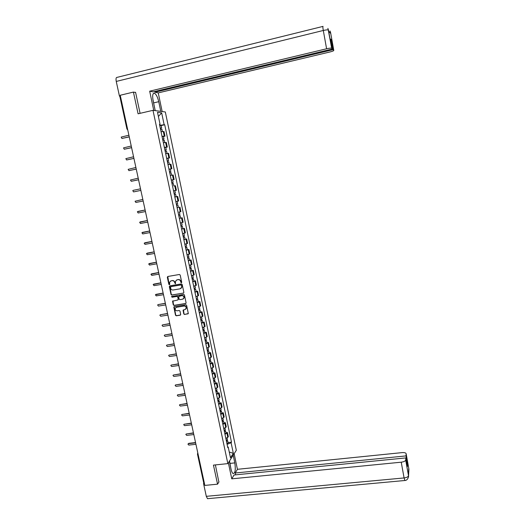 <?xml version="1.0" encoding="UTF-8"?>
<svg xmlns="http://www.w3.org/2000/svg" width="525" height="525" viewBox="0 0 525 525"><rect width="100%" height="100%" fill="white"/><g stroke="black" fill="none" stroke-linecap="round" stroke-linejoin="round"><path stroke-width="0.79" d="M181.355 282.772L181.709 282.22L180.18 275.054L179.386 274.49L167.81 276.485L167.317 277.266L168.853 284.399L169.739 284.504L169.608 282.168L171.137 280.829L172.102 280.665C173.375 280.58 174.215 281.183 174.615 282.47L175.363 283.782L175.567 281.183L177.115 279.812L178.08 279.641C179.36 279.562 180.2 280.166 180.607 281.452L181.355 282.772M181.578 282.647L180.803 282.378M169.634 284.668L168.853 284.399M170.691 280.96L172.331 280.547C173.604 280.462 174.444 281.059 174.845 282.345L175.599 283.658M183.783 313.93L184.57 314.495L188.311 313.517L186.631 305.333L185.85 304.769L174.307 306.626L173.821 307.059L175.501 315.236L176.282 315.801L180.18 315.184L180.679 314.416L179.957 311.062L179.169 310.498L177.24 310.807C175.724 310.741 175.042 309.94 175.173 308.405L176.472 307.243L184.072 306.022C185.561 306.075 186.257 306.863 186.152 308.378L184.833 309.592L183.067 310.242L183.783 313.93L184.787 314.344L188.167 313.793M227.85 463.621L213.452 465.111L217.547 484.175L204.842 485.408L120.232 95.261L133.429 92.085L138.082 113.8L152.992 110.329L227.85 463.621L236.316 450.279L165.322 111.969L152.992 110.329M183.376 293.18L183.875 292.399L182.182 284.465L181.394 283.9L169.831 285.849L169.332 286.63L171.038 294.525L171.819 295.089L183.691 293.022M184.413 294.919L186.099 302.827L185.601 303.594L174.057 305.465L173.276 304.9L172.561 301.192L177.713 300.005L178.211 299.23L177.732 296.986L176.945 296.422L172.082 297.229L171.544 296.586L183.625 294.354L184.413 294.919M217.547 484.175L219.01 481.838M204.33 483.033L203.674 482.698L197.485 454.197M126.906 128.927L119.877 96.547L120.442 96.246M135.614 92.492L133.429 92.085M162.028 136.395L164.273 136.139L163.295 131.499L161.044 131.742M163.295 131.499L164.023 131.545L165.001 136.165L163.452 136.513M164.273 136.139L165.001 136.165M165.749 147.407L167.298 147.072L166.327 142.465L163.367 142.728M164.345 147.361L167.298 147.072M166.681 158.399L169.588 157.933L168.617 153.339L165.677 153.667M166.655 158.287L169.588 157.933M168.971 169.26L171.865 168.755L170.907 164.181L167.98 164.568M168.952 169.168L171.865 168.755M171.262 180.082L174.143 179.537L173.178 174.976L170.277 175.429M171.242 180.009L174.143 179.537M174.064 193.344L175.389 193.088L174.871 190.608L173.539 190.864L176.407 190.28L175.448 185.738L173.887 185.994M173.526 190.811L176.407 190.28M175.803 201.587L178.657 200.983L177.706 196.455L174.838 197.026M178.021 207.519L177.109 207.762M179.077 212.087L180.908 211.641L179.957 207.139M179.353 218.387L182.201 217.777L179.366 218.466M180.324 222.981L183.146 222.265L182.201 217.777M181.598 229.025L184.433 228.382L181.624 229.123M182.569 233.625L185.377 232.851L184.433 228.382M183.842 239.623L186.664 238.941L183.868 239.748M184.813 244.23L187.602 243.397L186.664 238.941M187.346 249.743L188.882 249.467L186.099 250.327M187.044 254.796L189.814 253.91L188.882 249.467M189.558 260.223L191.087 259.954L188.331 260.873M189.269 265.322L192.025 264.377L191.087 259.954M191.763 270.664L193.292 270.401L190.549 271.379M191.487 275.809L194.224 274.811L193.292 270.401M193.961 281.065L195.484 280.809L192.76 281.846M193.692 286.263L196.409 285.2L195.484 280.809M196.147 291.434L197.669 291.178L194.965 292.274M195.891 296.671L198.594 295.555L197.669 291.178M198.325 301.763L199.848 301.514L197.157 302.662M198.082 307.046L200.767 305.878L199.848 301.514M200.498 312.053L202.02 311.811L199.343 313.012M200.268 317.382L202.939 316.162L202.02 311.811M202.663 322.311L204.186 322.074L201.528 323.328M202.447 327.685L205.098 326.406L204.186 322.074M204.822 332.522L206.338 332.299L203.693 333.605M204.612 337.942L207.244 336.61L206.338 332.299M206.968 342.707L208.484 342.484L205.859 343.849M206.771 348.167L209.39 346.782L208.484 342.484M209.107 352.852L210.623 352.636L208.018 354.053M208.924 358.358L211.529 356.915L210.623 352.636M211.24 362.959L212.756 362.749L210.164 364.219M211.07 368.511L213.655 367.014L212.756 362.749M213.367 373.032L214.882 372.822L212.303 374.351M213.209 378.623L215.775 377.075L214.882 372.822M215.486 383.066L216.996 382.869L214.436 384.444M215.335 388.703L217.888 387.102L216.996 382.869M217.599 393.067L219.102 392.871L216.562 394.505M217.462 398.744L219.995 397.097L219.102 392.871M219.699 403.029L221.209 402.846L218.682 404.526M219.575 408.752L222.095 407.052L221.209 402.846M221.793 412.958L223.302 412.775L220.789 414.514M221.681 418.727L224.182 416.968L223.302 412.775M223.886 422.855L225.389 422.678L222.895 424.462M223.781 428.663L226.268 426.858L225.389 422.678M225.967 432.712L227.469 432.541L224.989 434.378M225.868 438.559L228.342 436.708L227.469 432.541M159.534 124.596L160.059 124.379L157.513 112.33L161.654 112.855L164.148 124.72L159.698 125.357M227.095 444.36L231.098 442.752L231.492 442.155L164.712 124.766L164.148 124.72M231.098 442.752L233.323 453.324L230.475 457.787L228.211 447.07L227.62 446.827M160.059 124.379L159.482 124.327L227.798 447.681L228.211 447.07M161.142 125.573L164.712 124.766M228.04 442.542L231.492 442.155M161.654 112.855L158.393 116.471M229.254 452.018L233.323 453.324M181.027 282.253L180.83 281.328C180.423 280.042 179.583 279.444 178.31 279.523L178.08 279.641M176.649 279.95L178.31 279.523M167.77 276.491L169.089 284.274M169.772 285.869L171.268 294.394L172.049 294.958L183.599 293.048M181.44 285.357L180.889 284.963L170.737 286.67L170.599 288.186C170.999 289.465 171.839 290.069 173.106 289.99L180.042 288.829L181.611 287.411L181.663 285.233L180.889 284.963M170.966 286.545L181.112 284.839M180.803 288.533L181.834 287.287L181.643 286.335M181.663 285.233L181.873 286.204M172.955 300.786L173.506 304.762L174.287 305.32L185.935 303.424M178.041 299.841L178.441 299.092L177.955 296.855L177.174 296.29L172.082 297.229M171.865 296.297L172.312 297.091M182.582 299.204L183.894 298.003C184.012 296.474 183.317 295.68 181.814 295.621L178.638 296.507L179.11 299.079L179.898 299.644L182.582 299.204M183.284 298.915L184.118 297.872C184.236 296.336 183.54 295.542 182.037 295.49L181.814 295.621M179.038 296.087L182.037 295.49M183.442 309.829L184.006 313.779M185.581 309.264L186.375 308.234C186.473 306.718 185.778 305.931 184.288 305.878L184.072 306.022M175.98 307.407L184.288 305.878M174.208 306.652L175.731 315.085L176.512 315.65L180.528 315M160.532 129.314L161.917 129.235M128.894 135.214L121.183 137.097L121.905 138.462L129.242 136.808M160.296 128.205L160.762 128.179L160.328 128.343M160.282 128.12L161.654 127.995L160.545 128.389L160.735 129.281M159.744 125.58L161.129 125.508M129.262 136.9L121.925 138.462M162.848 140.28L164.227 140.168M131.237 146.016L123.519 147.886L124.254 149.225L131.585 147.61M162.612 139.164L163.078 139.125L162.638 139.282L163.052 140.247M162.599 139.092L163.964 138.948L162.855 139.309M162.061 136.559L163.439 136.461M131.598 147.683L124.32 149.225M165.158 151.207L166.523 151.069M133.573 156.778L125.843 158.635L126.597 159.954L133.914 158.366M164.922 150.084L165.382 150.032L164.942 150.176L165.355 151.174M164.909 150.019L166.268 149.855L165.152 150.196M164.377 147.499L165.743 147.368M133.928 158.419L126.709 159.948M153.812 102.854L158.74 101.693C157.71 97.328 156.345 94.533 154.645 93.306C152.716 92.866 152.211 95.347 153.116 100.748L155.21 110.624M158.74 101.693L160.781 111.366M162.166 111.549L158.242 92.892L154.914 92.229L333.093 49.665L333.782 50.367L330.586 32.543L330.743 33.554L328.657 31.139L328.44 29.964L331.688 48.247C330.999 47.992 329.306 48.162 326.596 48.772L323.295 30.476L116.255 81.434L119.451 96.154L120.376 95.931M154.757 91.481L154.914 92.229M330.789 39.887L331.314 39.762L330.632 39.014L332.423 48.989L153.123 91.875L149.671 91.179L326.596 48.772M153.746 110.427L149.671 91.179M158.242 92.892L329.93 51.968C332.561 51.306 333.841 50.767 333.782 50.367M116.255 81.434C115.776 78.757 116.045 77.398 117.062 77.372L322.901 26.421M120.291 96.292L119.451 96.154M332.423 48.989L331.715 48.274M331.314 39.762L333.093 49.665M135.083 92.393L135.568 92.275L140.083 113.334M154.429 106.844L155.229 110.624M329.687 32.333L330.56 32.517M330.035 30.975L330.553 32.412M327.849 28.383L328.44 29.958M229.366 461.226L231.02 469.061C231.571 471.522 232.267 473.032 233.113 473.576C235.207 473.294 235.777 469.731 234.813 462.899L233.192 455.208M228.362 462.807L231.761 478.839L234.038 475L405.858 457.905L405.7 460.031L408.542 475.788L408.923 469.232L406.16 453.836C405.976 452.858 404.617 452.452 402.084 452.616L237.425 469.304L235.226 473.012L235.613 474.843M234.143 453.705L237.425 469.304M231.761 478.839L401.238 462.19C403.797 461.842 405.28 461.147 405.694 460.097L405.7 460.031M208.038 498.638L207.48 498.691L206.305 496.328L203.529 483.545L203.917 482.974M405.858 457.905L407.407 466.528L407.544 464.474L406.009 455.903L406.16 453.836M406.009 455.903L235.226 473.012M218.879 482.048L215.381 464.914M203.529 483.545L204.422 483.459M407.544 464.474L407.046 464.527M152.762 98.569L154.416 106.877M229.543 460.95L230.77 467.88M167.462 162.094L168.814 161.923M135.896 167.501L128.159 169.345L128.927 170.638L136.237 169.083M167.219 160.958L167.672 160.899L167.232 161.031L167.659 162.061M167.206 160.912L168.564 160.722L167.442 161.037M136.251 169.122L129.091 170.625M169.752 172.942L171.098 172.745M138.213 178.185L130.469 180.016L131.25 181.282L138.554 179.76M169.509 171.793L169.962 171.727L169.516 171.846M169.503 171.76L170.848 171.55L169.726 171.839L169.949 172.902M138.561 179.786L131.467 181.263M172.036 183.75L173.375 183.514L173.893 185.994M140.523 188.829L133.225 190.332L132.773 190.647L133.567 191.894L140.864 190.398L133.836 191.855M171.787 182.595L172.239 182.516L171.793 182.621L172.233 183.711M171.787 182.575L173.125 182.339L171.997 182.602M173.125 182.339L172.6 179.865M174.832 196.993L176.164 196.731L174.832 196.993M174.307 194.512L175.639 194.257L176.164 196.731M142.82 199.434L135.069 201.232L135.87 202.46L143.161 200.996L135.87 202.46M174.064 193.351L174.51 193.266L174.064 193.357L174.503 194.473M175.389 193.088L174.261 193.325M177.896 204.96L176.571 205.216L177.896 204.96L178.415 207.421M177.096 207.71L178.421 207.421M145.117 210.007L137.36 211.785L138.167 212.993L145.451 211.562M176.328 204.074L177.653 203.792L177.128 201.324M137.832 211.444L145.11 209.993M176.525 204.035L176.768 205.17M178.828 215.906L180.147 215.624L180.666 218.065M178.835 215.926L180.147 215.624M147.4 220.533L139.643 222.298L140.457 223.486L147.735 222.082M178.585 214.764L179.904 214.463L179.386 212.015M140.365 221.878L147.394 220.513M178.782 214.725L179.012 215.808M181.073 226.537L182.392 226.249L182.91 228.697M181.079 226.577L182.392 226.249M149.671 231.026L141.914 232.772L142.741 233.94L150.006 232.568M180.836 225.415L182.149 225.094L181.637 222.685M142.597 232.345L149.664 230.987M181.033 225.376L181.25 226.406M183.31 237.136L183.75 237.011L183.297 237.057M183.323 237.182L184.623 236.834L183.481 236.972L183.277 235.988M151.942 241.474L144.185 243.206L145.012 244.361L152.276 243.016M183.081 236.027L184.38 235.659M144.821 242.78L151.928 241.428M185.542 247.688L185.975 247.557L185.522 247.59M185.555 247.754L186.854 247.387L185.706 247.492L185.509 246.56M186.073 250.189L187.359 249.782M154.199 251.888L146.442 253.608L147.276 254.737L154.534 253.424M185.312 246.599L186.605 246.205M147.033 253.175L154.186 251.829M187.766 258.208L188.193 258.064L187.74 258.09M187.779 258.28L189.072 257.893L187.924 257.978L187.733 257.092M188.291 260.708L189.571 260.275M156.45 262.27L148.693 263.963L149.533 265.079L156.778 263.793M187.537 257.138L188.823 256.718M149.244 263.543L156.437 262.198M189.978 268.688L190.404 268.537L189.952 268.551M189.998 268.774L191.277 268.367L190.129 268.426L189.952 267.586M190.509 271.189L191.782 270.736M158.694 272.606L150.938 274.286L151.784 275.389L159.023 274.129M189.755 267.632L191.028 267.186M151.456 273.866L158.675 272.521M192.183 279.129L192.609 278.972L192.15 278.972M192.209 279.228L193.482 278.801L192.327 278.834L192.157 278.047M192.714 281.636L193.981 281.151M160.926 282.909L153.175 284.57L154.022 285.652L161.254 284.425M191.966 278.092L193.233 277.62M153.667 284.15L160.906 282.811M194.381 289.531L194.808 289.36L194.348 289.354M194.407 289.642L195.674 289.196L194.519 289.209L194.362 288.468M194.913 292.044L196.166 291.533M163.15 293.18L155.407 294.814L156.253 295.89L163.478 294.689M194.171 288.514L195.425 288.008M155.879 294.387L163.131 293.068M196.573 299.9L196.993 299.723L196.534 299.703M196.599 300.024L197.859 299.552L196.698 299.539L196.553 298.843M197.105 302.413L198.352 301.875M165.375 303.404L158.15 304.579L157.625 305.025L158.478 306.082L165.697 304.913M196.363 298.896L197.61 298.364M158.084 304.598L165.342 303.279M198.758 310.223L199.172 310.039L198.713 310.006M198.785 310.367L200.038 309.875L198.877 309.835L198.739 309.192M199.29 312.743L200.524 312.185M167.58 313.596L160.368 314.744L159.843 315.197L160.696 316.24L167.908 315.098M198.548 309.238L199.789 308.687M160.282 314.764L167.554 313.464M200.931 320.519L201.344 320.322L200.878 320.276M200.963 320.67L202.21 320.158L201.042 320.099L200.918 319.495M201.462 323.039L202.696 322.448M169.785 323.754L162.579 324.877L162.048 325.329L162.907 326.366L170.107 325.251M200.727 319.548L201.961 318.964M162.474 324.896L169.752 323.603M203.096 330.77L203.51 330.566L203.044 330.514M203.129 330.934L204.369 330.402L203.201 330.317L203.083 329.766M203.628 333.296L204.855 332.679M171.977 333.874L164.784 334.963L164.246 335.429L165.106 336.453L172.305 335.363M202.893 329.818L204.12 329.208M164.66 334.996L171.944 333.716M205.255 340.988L205.662 340.777L205.196 340.712M205.295 341.165L206.528 340.613L205.354 340.508L205.249 339.997M205.787 343.521L207.007 342.877M174.169 343.96L166.976 345.023L166.438 345.489L167.298 346.5L174.49 345.443M205.058 340.049L206.273 339.419M166.832 345.056L174.129 343.783M207.408 351.166L207.815 350.949L207.342 350.871M207.447 351.356L208.674 350.785L207.5 350.654L207.401 350.195M207.939 353.699L209.147 353.036M176.348 354.008L169.162 355.044L168.623 355.517L169.483 356.514L176.669 355.484M207.211 350.247L208.418 349.584M169.004 355.084L176.308 353.824M209.547 361.312L209.954 361.082L209.482 360.997M209.593 361.508L210.814 360.918L209.632 360.767L209.547 360.353M210.085 363.851L211.286 363.156M178.52 364.015L171.34 365.026L170.796 365.505L171.662 366.496L178.835 365.492M209.357 360.406L210.558 359.723M171.17 365.078L178.474 363.825M211.687 371.418L212.087 371.182L211.614 371.083M211.732 371.628L212.947 371.017L211.687 370.473M212.225 373.958L213.412 373.242M180.679 373.997L173.512 374.981L172.968 375.46L173.834 376.445L181 375.46M211.496 370.525L212.691 369.817M173.322 375.034L180.639 373.787M213.813 381.491L214.213 381.242L213.741 381.137M213.859 381.714L215.066 381.084L213.813 380.559M214.351 384.031L215.532 383.289M182.838 383.939L175.678 384.891L175.127 385.383L175.993 386.354L183.153 385.402M213.629 380.618L214.817 379.883M175.475 384.956L182.792 383.716M215.933 391.525L216.326 391.269L215.854 391.158M215.985 391.762L217.186 391.112L215.939 390.607M216.471 394.072L217.645 393.304M184.984 393.842L177.831 394.774L177.286 395.266L178.146 396.224L185.305 395.299M215.749 390.666L216.93 389.911M177.621 394.839L184.938 393.612M218.046 401.52L218.439 401.264L217.967 401.133M218.098 401.769L219.293 401.1L218.052 400.621M218.584 404.073L219.752 403.285M187.13 403.718L179.977 404.617L179.432 405.11L180.298 406.068L187.445 405.169M217.868 400.68L219.037 399.899M179.753 404.69L187.077 403.476M220.152 411.488L220.539 411.219L220.067 411.082M220.205 411.744L221.393 411.055L220.159 410.602M220.69 414.041L221.852 413.227M189.262 413.556L182.123 414.428L181.571 414.927L182.438 415.872L189.577 414.999M219.975 410.662L221.137 409.854M181.886 414.507L189.203 413.3M222.246 421.417L222.639 421.135L222.16 420.991M222.305 421.687L223.486 420.978L222.265 420.545M222.79 423.977L223.945 423.137M191.389 423.353L184.255 424.207L183.704 424.705L184.57 425.644L191.697 424.797M222.075 420.604L223.23 419.77M184.006 424.285L191.33 423.091M224.339 431.307L224.726 431.025L224.247 430.867M224.398 431.589L225.573 430.867L224.352 430.454M224.877 433.873L226.026 433.007M193.508 433.125L186.382 433.952L185.824 434.451L186.69 435.383L193.817 434.562M224.168 430.513L225.317 429.66M186.126 434.037L193.443 432.849M226.419 441.164L226.807 440.875L226.327 440.705M226.485 441.459L227.653 440.718L226.439 440.324M226.964 443.73L228.099 442.844M195.615 442.857L188.495 443.658L187.943 444.163L188.81 445.088L195.93 444.294M226.255 440.39L227.397 439.504M188.232 443.75L188.764 443.33L195.556 442.568M225.737 427.586L224.851 423.399M223.65 417.677L222.757 413.477M221.55 407.735L220.657 403.515M219.443 397.753L218.551 393.52M217.33 387.739L216.438 383.486M215.211 377.685L214.312 373.419M213.084 367.598L212.185 363.32M210.952 357.473L210.046 353.181M208.806 347.314L207.9 343.002M206.66 337.116L205.748 332.791M204.501 326.885L203.582 322.54M202.335 316.608L201.416 312.257M200.156 306.305L199.238 301.928M197.977 295.956L197.052 291.565M195.786 285.574L194.86 281.17M193.587 275.152L192.655 270.729M191.382 264.692L190.45 260.256M189.171 254.198L188.232 249.743M186.946 243.659L186.007 239.19M184.715 233.087L183.77 228.598M182.477 222.469L181.532 217.967M180.232 211.818L179.281 207.303M177.975 201.127L177.023 196.593M175.718 190.398L174.753 185.843M173.44 179.622L172.482 175.055M171.163 168.814L170.198 164.227M168.873 157.959L167.902 153.359M166.576 147.072L165.605 142.452M227.817 437.463L226.938 433.289M197.794 452.891L197.459 454.079L198.115 454.361M127.759 129.99L126.912 128.96L127.483 128.717M122.259 138.469L121.905 138.462M124.609 149.225L124.254 149.225M126.945 159.935L126.597 159.954M328.447 30.056L328.42 30.03C327.718 29.708 326.005 29.859 323.295 30.476C322.803 27.589 322.731 26.224 323.072 26.381M206.305 496.328L404.086 477.94L401.238 462.19M230.055 463.391L234.813 462.899M404.919 480.493L404.086 477.94C406.639 477.599 408.109 476.884 408.509 475.788L408.522 475.722M408.667 469.875L408.916 469.304M129.268 170.612L128.927 170.638M131.591 181.243L131.25 181.282M133.901 191.842L133.567 191.894M140.451 221.858L140.123 221.944M142.728 232.306L142.4 232.404M188.764 443.33L188.495 443.658M161.91 129.189L162.409 131.552M161.123 125.462L161.654 127.995M164.22 140.136L164.719 142.524M163.433 136.421L163.964 138.948M166.517 151.042L167.029 153.451M165.736 147.341L166.268 149.855M153.248 93.64L154.645 93.306M330.173 31.244L330.717 33.521M328.007 28.672L331.688 48.247M405.694 460.097L408.509 475.788C408.962 475.072 408.233 480.624 404.749 480.513L207.48 498.691M408.752 468.49L408.555 471.647M168.814 161.903L169.326 164.338M168.033 158.215L168.564 160.722M171.098 172.725L171.616 175.186M170.323 169.057L170.848 171.55M184.623 236.834L185.141 239.275M183.881 233.323L184.38 235.686M186.854 247.387L187.366 249.815M186.119 243.915L186.611 246.238M189.072 257.893L189.577 260.315M188.344 254.468L188.829 256.751M191.277 268.367L191.789 270.775M190.568 264.981L191.041 267.225M193.482 278.801L193.988 281.203M192.78 275.461L193.239 277.666M195.674 289.196L196.179 291.585M194.978 285.902L195.438 288.061M197.859 299.552L198.365 301.934M197.177 296.303L197.623 298.423M200.038 309.875L200.543 312.25M199.362 306.666L199.802 308.752M202.21 320.158L202.709 322.521M201.541 316.995L201.974 319.036M204.369 330.402L204.868 332.758M203.713 327.278L204.14 329.287M206.528 340.613L207.021 342.963M205.879 337.529L206.292 339.498M208.674 350.785L209.167 353.128M208.031 347.747L208.438 349.676M210.814 360.918L211.306 363.254M210.184 357.925L210.577 359.815M212.947 371.017L213.432 373.347M212.323 368.064L212.71 369.922M215.066 381.084L215.558 383.401M214.456 378.171L214.837 379.988M217.186 391.112L217.672 393.422M216.576 388.238L216.956 390.016M219.293 401.1L219.778 403.403M218.695 398.272L219.063 400.017M221.393 411.055L221.878 413.352M220.808 408.273L221.163 409.973M223.486 420.978L223.972 423.262M222.908 418.235L223.263 419.902M225.573 430.867L226.052 433.145M225.002 428.157L225.35 429.791M227.653 440.718L228.132 442.988M227.089 438.047L227.43 439.648"/></g></svg>
